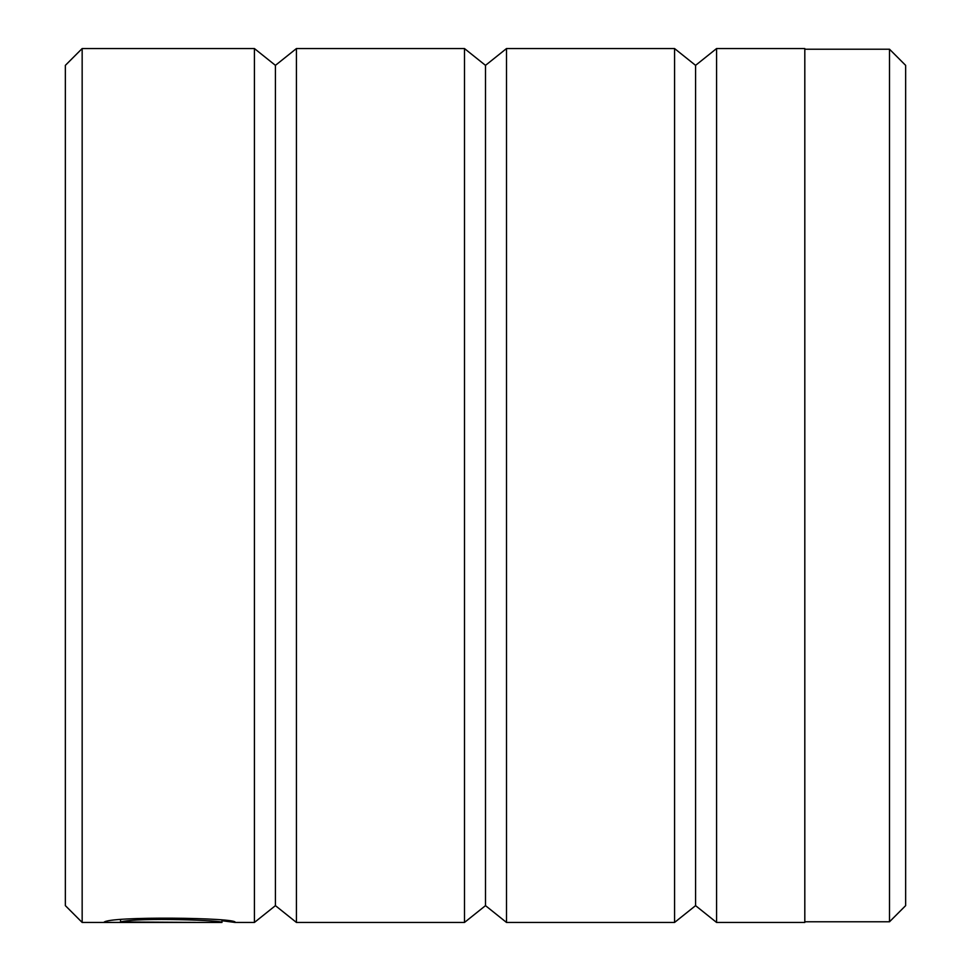 <?xml version="1.0" encoding="UTF-8"?>
<svg xmlns="http://www.w3.org/2000/svg" width="971" height="971" viewBox="0 0 971 971"><rect width="100%" height="100%" fill="white"/><g stroke="black" fill="none" stroke-linecap="round" stroke-linejoin="round"><path stroke-width="1.46" d="M221.958 920.581L221.958 922.45C225.175 920.508 138.562 917.061 120.55 921.965L195.644 922.389L103.885 922.389C107.757 915.956 239.315 917.595 235.116 922.45L221.958 920.739M889.509 921.782L905.64 905.64L905.64 65.36L889.509 49.218L889.509 921.782L804.813 921.782M65.36 905.64L65.36 65.36L82.159 48.55L82.159 922.45L65.36 905.64M716.574 922.45L716.574 48.55L804.813 48.55L804.813 922.45L716.574 922.45L695.576 905.64L695.576 65.36L674.566 48.55L506.51 48.55L506.51 922.45L485.5 905.64L485.5 65.36L464.49 48.55L296.434 48.55L296.434 922.45L275.424 905.64L275.424 65.36L254.426 48.55L82.159 48.55M695.576 905.64L674.566 922.45L674.566 48.55M485.5 905.64L464.49 922.45L464.49 48.55M275.424 905.64L254.426 922.45L254.426 48.55M120.55 920.12L120.55 921.965M254.426 922.45L235.116 922.45M221.958 922.45L82.159 922.45M464.49 922.45L296.434 922.45M674.566 922.45L506.51 922.45M275.424 65.36L296.434 48.55M485.5 65.36L506.51 48.55M695.576 65.36L716.574 48.55M889.509 49.218L804.813 49.218"/></g></svg>
